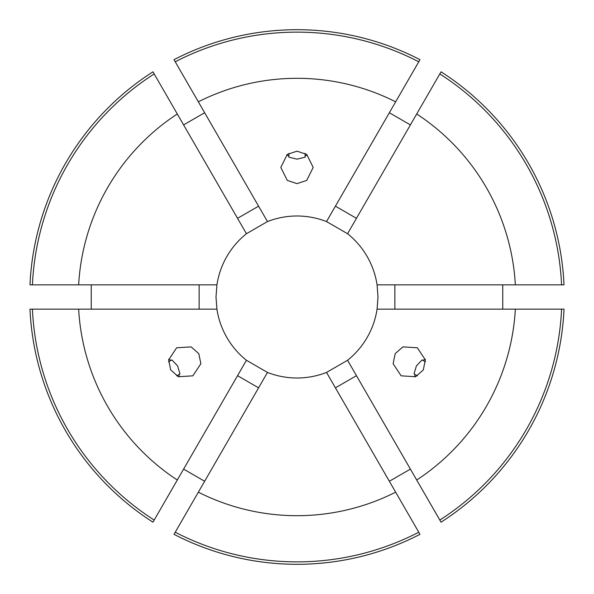 <?xml version="1.0" encoding="UTF-8"?>
<svg xmlns="http://www.w3.org/2000/svg" width="594" height="594" viewBox="0 0 594 594"><rect width="100%" height="100%" fill="white"/><g stroke="black" fill="none" stroke-linecap="round" stroke-linejoin="round"><path stroke-width="0.89" d="M425.467 361.813L422.987 360.387A16.201 16.157 120 0 1 425.267 359.296M422.987 360.387L422.126 359.89L416.379 365.926L414.025 373.916L417.367 375.846M395.173 353.682L402.843 346.889L417.337 347.772L425.349 359.875L423.299 369.921L415.629 376.715L401.136 375.831L393.124 363.721L395.173 353.682M176.633 375.846L179.113 374.413A16.201 16.157 -120 0 1 178.92 376.93M179.113 374.413L179.975 373.916L177.621 365.926L171.874 359.89L168.533 361.813M198.827 353.682L200.876 363.721L192.864 375.831L178.371 376.715L170.701 369.921L168.651 359.875L176.663 347.772L191.157 346.889L198.827 353.682M288.899 153.341L288.899 156.2A16.201 16.157 0 0 1 286.82 154.774M288.899 156.2L288.899 157.195L297 159.147L305.101 157.195L305.101 153.341M297 183.643L287.281 180.39L280.799 167.404L287.281 154.41L297 151.166L306.719 154.41L313.201 167.404L306.719 180.39L297 183.643M91.253 284.853L91.253 309.147M29.975 284.853A267.3 267.3 0 0 1 152.962 71.822L154.188 73.938A264.865 264.865 0 0 0 32.418 284.853L29.975 284.853M204.648 112.741L183.605 124.896M395.656 101.826A218.689 218.689 0 0 0 198.344 101.826L174.012 59.675A267.3 267.3 0 0 1 419.988 59.675L326.522 221.569A80.999 80.999 0 0 0 267.478 221.569L246.436 233.724A80.999 80.999 0 0 0 216.921 284.853L216.001 297L216.921 309.147A80.999 80.999 0 0 0 246.436 360.276L267.478 372.431A80.999 80.999 0 0 0 326.522 372.431L347.564 360.276A80.999 80.999 0 0 0 377.079 309.147L377.999 297L377.079 284.853A80.999 80.999 0 0 0 347.564 233.724L326.522 221.569M410.395 124.896L389.352 112.741M515.347 284.853A218.689 218.689 0 0 0 416.698 113.981L441.038 71.822A267.3 267.3 0 0 1 564.025 284.853L377.079 284.853M502.747 309.147L502.747 284.853M326.522 372.431L395.656 492.174A218.689 218.689 0 0 1 198.344 492.174L174.012 534.325A267.3 267.3 0 0 0 419.988 534.325L418.77 532.217A264.865 264.865 0 0 1 175.23 532.217M395.656 492.174L418.77 532.217M561.582 309.147L515.347 309.147A218.689 218.689 0 0 1 416.698 480.019L441.038 522.178A267.3 267.3 0 0 0 564.025 309.147L561.582 309.147A264.865 264.865 0 0 1 439.812 520.062M175.23 61.783A264.865 264.865 0 0 1 418.77 61.783M439.812 73.938A264.865 264.865 0 0 1 561.582 284.853M267.478 372.431L198.344 492.174M347.564 360.276L416.698 480.019M515.347 309.147L377.079 309.147M198.344 101.826L267.478 221.569M416.698 113.981L347.564 233.724M389.352 481.259L410.395 469.104M183.605 469.104L204.648 481.259M154.188 520.062L152.962 522.178A267.3 267.3 0 0 1 29.975 309.147L78.653 309.147A218.689 218.689 0 0 0 177.302 480.019L154.188 520.062A264.865 264.865 0 0 1 32.418 309.147M216.921 284.853L78.653 284.853A218.689 218.689 0 0 1 177.302 113.981L154.188 73.938M78.653 284.853L32.418 284.853M246.436 360.276L177.302 480.019M216.921 309.147L78.653 309.147M177.302 113.981L246.436 233.724M199.131 309.147L199.131 284.853M394.869 309.147L394.869 284.853M335.41 206.17L356.459 218.317M237.541 218.317L258.59 206.17M258.59 387.83L237.541 375.683M356.459 375.683L335.41 387.83M307.18 154.774A16.201 16.157 0 0 1 305.101 156.2M168.733 359.296A16.201 16.157 -120 0 1 171.013 360.387M415.08 376.93A16.201 16.157 120 0 1 414.887 374.413"/></g></svg>
